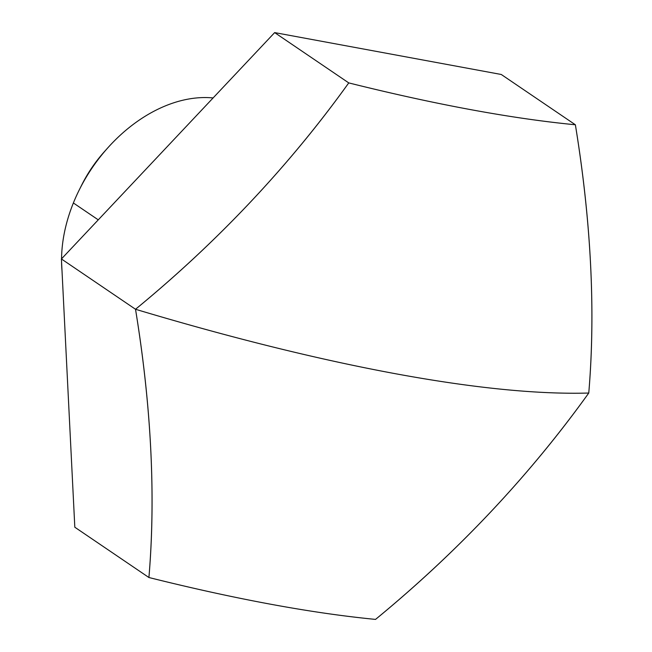 <?xml version="1.0" encoding="UTF-8"?>
<svg xmlns="http://www.w3.org/2000/svg" width="652" height="652" viewBox="0 0 652 652"><rect width="100%" height="100%" fill="white"/><g stroke="black" fill="none" stroke-linecap="round" stroke-linejoin="round"><path stroke-width="0.98" d="M61.418 258.966L274.655 32.6L501.274 74.483L575.374 124.776L501.274 74.483L274.655 32.6L61.418 258.966L74.817 527.223L148.917 577.517C155.787 495.797 151.329 406.383 135.518 309.268A867.445 603.092 -37.7 0 0 348.755 82.902L274.655 32.6L61.418 258.966L135.518 309.268C217.939 241.509 289.015 166.048 348.755 82.902C435.634 104.556 511.176 118.517 575.374 124.776C591.177 221.892 595.643 311.314 588.764 393.034C537.68 394.484 473.213 388.046 395.373 373.702C317.345 359.236 230.727 337.76 135.518 309.268C230.727 337.76 317.345 359.236 395.373 373.702C473.213 388.046 537.68 394.484 588.764 393.034A867.445 603.092 142.3 0 1 375.536 619.4C311.338 613.141 235.796 599.18 148.917 577.517A867.445 421.168 -112.8 0 0 135.518 309.268L61.418 258.966L74.817 527.223L148.917 577.517L74.817 527.223L61.418 258.966L135.518 309.268A867.445 603.092 -37.7 0 0 348.755 82.902A867.445 181.924 22 0 0 575.374 124.776L501.274 74.483L274.655 32.6L348.755 82.902A867.445 181.924 22 0 0 575.374 124.776A867.445 421.168 67.2 0 1 588.764 393.034C529.025 476.188 457.948 551.641 375.536 619.4A867.445 181.924 -158 0 1 148.917 577.517A867.445 421.168 -112.8 0 0 135.518 309.268A909.328 190.71 22 0 0 395.373 373.702A909.328 190.71 -158 0 0 588.764 393.034A867.445 603.092 142.3 0 1 375.536 619.4A867.445 181.924 -158 0 1 148.917 577.517M98.265 219.854L73.374 202.968A134.581 94.328 -55.8 0 1 213.098 97.947A134.581 94.328 124.2 0 0 107.507 148.175A134.581 94.328 124.2 0 0 79.503 189.422A134.581 94.328 124.2 0 0 73.374 202.968L98.265 219.854L73.374 202.968A134.581 94.328 124.2 0 0 61.557 258.82A134.581 94.328 -55.8 0 1 73.374 202.968A134.581 94.328 124.2 0 0 61.557 258.82M62.021 270.914A134.581 94.328 -55.8 0 1 61.557 261.745A134.581 94.328 124.2 0 0 62.021 270.914A134.581 94.328 124.2 0 1 61.557 261.745M79.503 189.422L81.785 184.866A107.303 75.208 -55.8 0 1 104.116 151.981L107.507 148.175M105.722 150.196A107.303 75.208 124.2 0 0 80.726 187.026A107.303 75.208 -55.8 0 1 105.722 150.196M274.655 32.6L348.755 82.902M213.098 97.947A134.581 94.328 124.2 0 0 73.374 202.968M575.374 124.776A867.445 421.168 67.2 0 1 588.764 393.034"/></g></svg>
